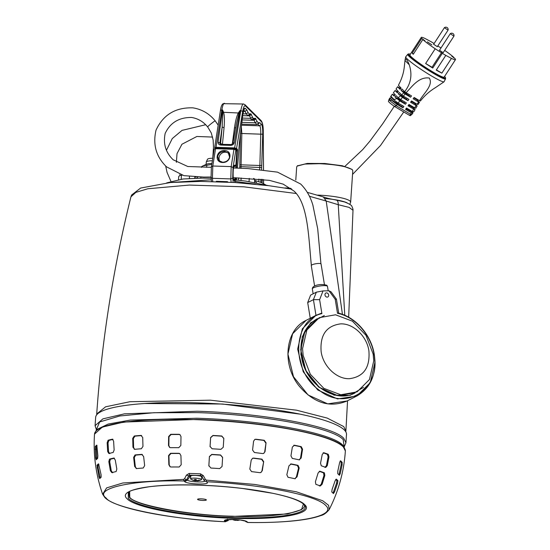 <?xml version="1.0" encoding="UTF-8"?>
<svg xmlns="http://www.w3.org/2000/svg" width="550" height="550" viewBox="0 0 550 550"><rect width="100%" height="100%" fill="white"/><g stroke="black" fill="none" stroke-linecap="round" stroke-linejoin="round"><path stroke-width="0.82" d="M317.687 195.113A28.119 4.874 3.9 0 1 350.646 202.153L352.791 170.734L352.303 169.737C347.511 166.554 336.579 164.539 319.522 163.68L304.934 164.051L297.179 166.079L296.684 166.911L295.79 180.022M297.509 165.839L307.251 163.433L324.796 163.494L342.334 165.756L352 169.393M347.174 202.909A26.641 4.62 -176.1 0 0 325.373 198.55M309.416 196.261L326.205 201.032L342.451 314.38M335.734 200.056C337.425 199.987 338.264 201.534 338.25 204.703L326.205 201.032L323.345 196.941C326.446 198.041 330.763 199.072 336.304 200.042L344.678 201.988C349.491 203.947 351.89 205.432 351.883 206.429C352.777 208.189 353.155 209.481 353.004 210.306L348.659 317.24M300.004 414.129L222.564 404.023L144.471 403.521M353.004 210.306L349.119 207.398L338.25 204.703L344.774 315.308M218.982 160.744L222.688 162.257L218.982 160.744L217.683 156.619C218.46 153.422 220.749 151.676 224.551 151.367L228.278 152.873L229.577 157.011C228.793 160.208 226.504 161.961 222.709 162.264M228.704 153.361A6.064 5.857 -45.4 0 0 219.924 161.473M214.218 149.064L215.662 148.466L234.039 149.078L215.683 148.479L214.218 149.064L211.413 166.863L212.795 166.011L231.172 166.616L233.942 149.325L215.566 148.713L212.795 166.011L212.424 178.303L230.801 178.915L231.172 166.616L233.035 167.578L235.867 149.903L233.942 149.325L235.359 149.346L236.321 150.287M234.039 149.078L235.709 149.49L236.83 150.865L235.902 165.234L233.606 167.344L235.895 165.213L235.455 165.289L235.895 165.213L236.823 150.851L236.383 150.92L236.823 150.851M235.194 182.545L233.564 178.97M216.624 181.658L227.473 181.672L216.336 181.301M181.954 175.182A7.542 1.306 -176.1 0 0 180.874 175.312A20.859 6.559 -82.8 0 0 180.586 175.361A20.859 6.559 -82.8 0 0 179.327 175.979L178.716 176.495L178.509 179.554M189.365 178.489L189.496 176.543M182.126 175.23L181.445 175.319L181.184 179.197M194.865 178.234L194.796 176.949M181.445 175.319L180.874 175.312M239.147 177.918A20.859 6.559 -82.8 0 0 239.085 177.959L238.48 178.482L238.363 180.173M249.047 181.596L249.267 178.365M241.161 177.994L240.989 180.489M254.471 182.497L254.712 179.018L253.564 178.441M232.299 144.148L234.438 128.088C235.448 120.945 236.775 115.851 238.425 112.791L240.068 110.509L239.009 113.011L223.589 112.296C224.524 115.438 224.682 120.588 224.049 127.744L222.454 144.258L220.557 143.584L220.66 144.238M232.932 143.371L234.314 142.539L240.068 110.509L240.817 110.536C241.863 105.208 242.901 103.111 243.932 104.252M263.237 131.636L263.237 131.78C263.147 126.424 262.604 123.124 261.594 121.866L245.444 105.937L244.984 104.699L243.464 104.012M224.874 103.62C223.843 102.479 222.826 104.576 221.829 109.904L220.433 110.564L214.658 147.641L215.146 148.479M234.314 142.539C233.805 144.327 232.567 145.269 230.594 145.379L220.811 145.056C218.893 144.815 217.972 143.804 218.041 142.003L222.585 109.931L223.589 112.296L222.894 112.475L222.585 109.931L221.829 109.904L216.006 147.29L234.637 147.909L236.562 148.486L237.476 149.387L236.397 168.094M215.332 148.466L214.658 147.641M214.679 147.764L216.006 147.29L216.047 148.136L215.188 148.321L214.679 147.764M240.989 168.279L241.821 133.547L241.347 126.919M237.421 168.135L239.346 143.364L242.791 114.517C243.43 109.759 244.262 107.697 245.272 108.323L246.84 109.869L245.107 111.437L246.214 113.926L248.064 112.606L249.425 113.953L250.848 113.823L253.186 118.456L255.351 118.264L257.063 121.481L258.424 122.829L259.847 122.698L261.422 124.252C262.384 125.565 262.817 128.879 262.728 134.186L261.573 169.531M235.077 177.753L234.981 179.142L236.321 179.939L236.459 178.09L236.005 178.399M235.73 177.781L235.627 179.252L235.049 179.774L235.744 180.462L236.321 179.939L234.699 180.428L236.335 179.96L235.744 180.462M237.476 149.387L236.899 149.903L235.984 149.009L236.562 148.486L242.681 111.506C243.478 107.023 244.399 105.174 245.444 105.937M261.807 165.516L259.861 165.509L259.634 169.352M262.728 134.186L260.789 134.179C260.789 129.181 260.425 126.39 259.689 125.812L261.422 124.252M259.847 122.698L257.84 124.059M255.839 118.745L254.107 120.312L255.214 122.794L256.822 124.376M255.351 118.264L253.344 119.625M253.186 118.456L251.453 120.017L252.319 119.941L251.453 120.017L250.718 118.36L252.56 117.047M251.343 114.311L249.611 115.871L250.718 118.36L242.399 118.085M250.848 113.823L248.841 115.184M247.823 115.5L246.214 113.926L242.921 113.816M239.009 113.011L236.397 123.812L232.925 143.158L230.594 145.379M236.397 123.812L235.778 127.524L234.438 128.088M218.041 142.003L220.557 143.584L222.152 127.071L224.049 127.744M221.052 144.334L220.179 143.956L219.904 142.938L222.152 127.071L222.894 112.475M290.125 188.863L291.032 188.561M285.436 188.072L289.053 188.678M284.879 187.983A5.514 0.956 3.9 0 1 286.619 187.983A5.514 0.956 3.9 0 1 290.854 188.423M290.132 188.739A6.064 1.052 -176.1 0 0 289.059 188.609M201.554 479.518L201.74 476.809A5.514 0.956 -176.1 0 0 195.216 475.427A5.514 0.956 -176.1 0 0 190.733 476.059L190.548 478.768A5.514 0.956 3.9 0 1 195.03 478.136A5.514 0.956 3.9 0 1 201.458 479.318A5.514 0.956 3.9 0 1 201.554 479.518A5.514 0.956 3.9 0 1 201.321 479.765A10.306 10.306 0 0 1 197.134 480.879A10.271 2.001 91.9 0 1 196.914 480.824L196.934 480.501M190.926 479.153A5.514 0.956 3.9 0 1 190.747 479.043A5.514 0.956 3.9 0 1 190.644 478.961A5.514 0.956 3.9 0 1 190.548 478.768M196.914 480.824A10.271 9.921 134.6 0 0 199.561 480.342A10.147 0.832 -117.7 0 1 199.423 480.226A10.147 0.832 -117.7 0 1 199.251 480.04A10.271 9.921 -45.4 0 1 196.604 480.521A10.271 2.001 91.9 0 1 196.151 479.469A10.147 7.604 168.9 0 1 194.528 479.414A10.271 2.001 -88.1 0 0 194.982 480.466A10.271 9.921 -45.4 0 1 192.417 479.813A10.147 2.585 122.5 0 0 192.548 479.992A10.147 2.585 122.5 0 0 192.72 480.116A10.271 9.921 134.6 0 0 195.291 480.769L195.381 479.469M190.747 479.043A10.306 10.306 0 0 0 195.449 480.824A10.271 2.001 -88.1 0 0 195.821 480.693A10.147 9.364 -149.8 0 0 196.921 480.755M194.982 480.466L195.051 479.456M195.821 480.693L195.779 479.476M232.554 519.427A10.147 2.585 122.5 0 0 232.636 519.53A10.147 2.585 122.5 0 0 232.808 519.654A10.271 9.921 134.6 0 0 235.379 520.307L235.434 519.523M232.705 519.427A10.271 9.921 -45.4 0 0 235.07 520.004A10.271 2.001 -88.1 0 1 234.809 519.489M236.445 519.592A10.271 2.001 91.9 0 0 236.692 520.059A10.271 9.921 -45.4 0 0 238.59 519.791M239.573 519.908A10.271 9.921 134.6 0 1 237.002 520.362A10.271 2.001 91.9 0 0 237.229 520.417A10.306 10.306 0 0 0 239.855 519.942M232.292 519.427A10.306 10.306 0 0 0 235.538 520.362A10.271 2.001 -88.1 0 0 235.916 520.224A10.147 9.364 -149.8 0 0 237.009 520.293M235.07 520.004L235.104 519.509M235.916 520.224L235.888 519.551M96.291 429.832L99.632 421.967L119.749 415.986L153.849 412.72L197.189 412.624C262.467 414.487 332.447 427.412 343.2 439.608L344.169 446.731M345.929 442.784L343.75 438.322C332.984 426.092 262.721 413.105 197.189 411.235L124.396 413.848L102.891 418.866L95.081 425.679L95.652 417.326A125.709 21.787 3.9 0 1 197.759 402.882A125.709 21.787 3.9 0 1 346.493 434.431L345.929 442.784L344.169 446.93L343.963 446.559M95.081 425.679L96.546 430.21L96.284 429.749L108.219 424.043L130.309 420.076L196.804 418.241C262.096 420.097 332.09 433.036 342.815 445.218L343.901 446.469L345.366 451L343.186 446.538C332.399 434.294 262.157 421.321 196.625 419.451L123.833 422.063L102.328 427.089L94.511 434.122A125.709 21.787 -176.1 0 1 196.611 419.678A125.709 21.787 -176.1 0 1 345.352 451.227C343.908 471.79 338.511 491.267 329.168 509.644L329.154 509.671M178.791 453.31L179.706 453.537L180.923 455.592L181.197 464.716L179.197 466.991A118.223 20.488 -176.1 0 0 170.968 466.991L170.074 466.771L168.843 464.709L168.575 455.586L170.562 453.303A121.887 21.12 3.9 0 1 178.791 453.31L179.149 453.496A120.869 20.948 -176.1 0 0 170.919 453.496L168.933 455.778L169.214 464.901L170.266 466.854M178.963 434.314L179.864 434.541L180.991 436.549L180.854 445.452L178.757 447.679A123.042 21.319 -176.1 0 0 170.521 447.672L169.641 447.459L168.506 445.452L168.644 436.542L170.734 434.314A124.96 21.656 3.9 0 1 178.963 434.314L179.314 434.5A123.963 21.484 -176.1 0 0 171.084 434.5L168.994 436.728L168.857 445.638L169.819 447.542M134.585 449.322L133.609 447.418L133.361 438.522L134.956 436.157A123.963 21.484 -176.1 0 1 141.632 435.6L140.979 435.421L142.718 437.511L142.959 446.401L141.343 448.759A123.042 21.319 -176.1 0 0 134.667 449.322L132.949 447.239L132.708 438.35L134.31 435.985A124.96 21.656 3.9 0 1 140.979 435.421L141.426 435.469M134.667 449.322L134.248 449.281M136.469 468.586L135.321 466.634L134.31 457.531L135.713 455.118A120.869 20.948 -176.1 0 1 142.388 454.561L141.721 454.382L143.646 456.521L144.65 465.616L143.227 468.022A118.223 20.488 -176.1 0 0 136.551 468.579L134.64 466.448L133.643 457.353L135.053 454.939A121.887 21.12 3.9 0 1 141.721 454.382L142.175 454.424M136.551 468.579L136.125 468.545M112.846 439.271L112.399 439.196L113.616 441.148L114.139 449.996L113.176 452.471A123.042 21.319 -176.1 0 0 108.873 453.523L107.676 451.578L107.161 442.729L108.089 440.248A124.96 21.656 3.9 0 1 112.399 439.196L112.626 439.189M114.283 458.129L113.816 458.054L115.287 460.047L116.82 469.067L116.119 471.577A118.223 20.488 -176.1 0 0 111.815 472.629L110.364 470.642L108.824 461.622L109.505 459.106A121.887 21.12 3.9 0 1 113.816 458.054L114.042 458.047M98.601 463.904L101.069 474.65L101.152 477.228A118.223 20.488 -176.1 0 0 99.736 478.644L98.938 476.781L97.006 465.3A121.887 21.12 3.9 0 1 98.429 463.884L98.512 463.856M96.814 445.191L97.866 455.812L97.659 458.356A123.042 21.319 -176.1 0 0 96.243 459.779L95.734 457.937L95.239 446.6A124.96 21.656 3.9 0 1 96.662 445.177L96.738 445.149M102.651 494.292L106.624 487.891L122.856 482.982L183.583 479.373L184.511 478.789L186.45 475.104L189.173 473.461A116.119 20.123 3.9 0 1 194.837 473.619A116.119 20.123 3.9 0 1 200.551 473.839L200.722 475.53L201.768 476.245L203.796 480.013L205.411 479.483L206.387 480.129L206.463 481.731L204.394 480.831L203.796 480.013M201.142 498.829A4.414 0.763 3.9 0 1 206.36 499.936A4.414 0.763 3.9 0 1 202.778 500.438A4.414 0.763 3.9 0 1 197.56 499.331A4.414 0.763 3.9 0 1 201.142 498.829M128.886 492.126L129.36 497.386C136.936 505.986 186.285 515.109 232.396 516.429L287.457 513.982L301.503 509.671L303.421 504.027M303.683 504.268L303.634 504.226C301.696 502.315 297.708 500.328 291.679 498.252C286.447 496.478 280.019 494.801 272.381 493.226L242.639 488.496C219.711 485.774 197.099 484.619 174.804 485.031C165.103 485.265 156.606 485.836 149.297 486.75C135.816 488.929 128.824 490.861 128.336 492.546L128.301 498.341C135.953 507.038 185.921 516.271 232.512 517.598C279.572 519.379 313.637 512.937 303.572 504.158M186.45 475.104L188.712 475.812L189.544 475.159L189.173 473.461M245.279 521.152L247.761 522.466C301.276 523.456 337.164 515.591 325.627 505.368C316.511 495.227 261.628 484.351 206.463 481.731L204.394 480.831L201.506 475.908L201.768 476.245L203.349 475.668L205.411 479.483M201.719 477.063L200.722 475.53L189.544 475.159L190.644 476.245L189.674 476.761L190.657 477.242M201.657 477.991L202.558 477.73M200.551 473.839L203.349 475.668M220.55 454.967L222.613 457.38L222.049 466.476L219.711 468.607A118.223 20.488 -176.1 0 0 210.904 468.043L208.849 465.63L209.406 456.534L211.75 454.403A121.887 21.12 3.9 0 1 220.55 454.967L220.564 455.146A120.869 20.948 -176.1 0 0 211.764 454.582L209.419 456.713L208.856 465.994M221.767 436.006L223.822 438.377L223.252 447.267L220.907 449.343A123.042 21.319 -176.1 0 0 212.101 448.779L210.045 446.421L210.623 437.532L212.967 435.449A124.96 21.656 3.9 0 1 221.767 436.006L221.781 436.184A123.963 21.484 -176.1 0 0 212.981 435.621L210.636 437.704L210.052 446.772M261.958 459.154L263.684 461.67L262.288 470.683L260.899 472.526L259.861 472.677A118.223 20.488 -176.1 0 0 251.556 471.618L249.824 469.102L251.219 460.089L252.594 458.253L253.653 458.095A121.887 21.12 3.9 0 1 261.958 459.154L261.621 459.298A120.869 20.948 -176.1 0 0 253.316 458.239L252.457 458.322M264.227 440.296L266.042 442.771L265.031 451.626L263.732 453.427L262.707 453.571A123.042 21.319 -176.1 0 0 254.403 452.513L252.574 450.038L253.584 441.189L254.877 439.388L255.915 439.237A124.96 21.656 3.9 0 1 264.227 440.296L263.897 440.433A123.963 21.484 -176.1 0 0 255.592 439.381L254.746 439.457M298.024 465.362L299.186 467.94L297.048 476.836L294.821 478.706A118.223 20.488 -176.1 0 0 288.007 477.283L286.832 474.705L288.97 465.809L291.211 463.939A121.887 21.12 3.9 0 1 298.024 465.362L297.378 465.458A120.869 20.948 -176.1 0 0 290.565 464.035L290.716 463.932M295.288 478.72L294.821 478.706M301.221 446.655L302.562 449.212L301.166 457.999L299.124 459.834A123.042 21.319 -176.1 0 0 292.311 458.418L290.95 455.868L292.346 447.081L294.408 445.239A124.96 21.656 3.9 0 1 301.221 446.655L300.589 446.751A123.963 21.484 -176.1 0 0 293.776 445.328L293.92 445.225M299.585 459.855L299.124 459.834M324.397 472.849L324.837 475.441L322.149 484.186L320.361 485.966A118.223 20.488 -176.1 0 0 315.872 484.351L315.404 481.766L318.093 473.014L319.901 471.233A121.887 21.12 3.9 0 1 324.397 472.849L323.524 472.883A120.869 20.948 -176.1 0 0 319.213 471.329M337.899 480.707L337.549 483.257L334.558 491.844L333.417 493.591A118.223 20.488 -176.1 0 0 331.781 491.975L332.104 489.424L335.094 480.837L336.263 479.091A121.887 21.12 3.9 0 1 337.899 480.707L336.896 480.672A120.869 20.948 -176.1 0 0 336.16 479.868A120.869 20.948 -176.1 0 0 335.706 479.449M328.288 454.328L328.976 456.913L327.291 465.623L325.758 467.397A123.042 21.319 -176.1 0 0 321.262 465.781L320.547 463.196L322.231 454.493L323.792 452.712A124.96 21.656 3.9 0 1 328.288 454.328L327.429 454.362A123.963 21.484 -176.1 0 0 323.132 452.815M342.162 462.385L342.1 464.949L340.251 473.571L339.398 475.331A123.042 21.319 -176.1 0 0 337.762 473.715L337.796 471.151L339.646 462.529L340.526 460.776A124.96 21.656 3.9 0 1 342.162 462.385L341.186 462.357A123.963 21.484 -176.1 0 0 340.443 461.553A123.963 21.484 -176.1 0 0 340.044 461.168M227.913 520.678L228.229 520.3L227.624 519.702M97.047 445.782A123.963 21.484 -176.1 0 0 96.223 446.689L96.876 459.058M98.911 464.427A120.869 20.948 -176.1 0 0 98.01 465.396L98.127 467.981L100.286 478.012M114.462 458.253A120.869 20.948 -176.1 0 0 110.392 459.25L109.718 461.773L111.272 470.793L112.723 472.78M113.011 439.395A123.963 21.484 -176.1 0 0 108.962 440.392L108.027 442.867L108.556 451.722L109.752 453.668M180.036 434.644L179.314 434.5M179.877 453.647L179.149 453.496M222.619 457.559L220.564 455.146M223.836 438.549L221.781 436.184M260.728 472.594L262.288 470.683M263.684 461.67L261.944 470.834M263.347 461.814L261.621 459.298M263.56 453.489L265.031 451.626M266.042 442.771L264.701 451.763M265.719 442.915L263.897 440.433M294.965 478.727L296.395 476.933L297.048 476.836M299.186 467.94L298.54 468.036L296.395 476.933M298.54 468.036L297.378 465.458M299.269 459.862L300.527 458.088L301.166 457.999M302.562 449.212L301.929 449.302L300.527 458.088M301.929 449.302L300.589 446.751M319.468 486.001L321.255 484.22L322.149 484.186M324.837 475.441L323.964 475.468L321.255 484.22M323.964 475.468L323.524 472.883M332.949 493.068L333.541 491.81L334.558 491.844M337.549 483.257L336.545 483.223L333.541 491.81M336.545 483.223L336.896 480.672M324.892 467.424L326.425 465.651L327.291 465.623M328.976 456.913L328.116 456.94L326.425 465.651M328.116 456.94L327.429 454.362M338.882 474.753L339.261 473.543L340.251 473.571M342.1 464.949L341.117 464.915L339.261 473.543M341.117 464.915L341.186 462.357M183.583 479.373L184.044 480.989C133.244 479.566 92.757 488.455 106.177 498.087C112.035 507.464 173.999 519.757 225.342 521.723L225.417 521.723M227.562 519.64L224.737 521.125C221.382 518.402 245.039 519.186 247.156 521.868L247.988 522.466M207.068 482.329C210.423 485.045 186.766 484.261 184.649 481.587L184.044 480.989L186.808 479.449L188.712 475.812L189.674 476.761L187.474 480.102L184.511 478.789M224.737 521.125L225.342 521.723L228.834 519.558M324.968 294.683A2.193 1.781 -117 0 1 325.847 293.054A2.193 1.781 -117 0 1 327.731 293.343A2.193 1.781 -117 0 1 328.714 295.322A2.193 1.781 -117 0 1 327.834 296.959A2.193 1.781 -117 0 1 325.944 296.67A2.193 1.781 -117 0 1 324.968 294.683M303.16 355.513L302.555 348.693L306.879 329.986L319.254 317.666L335.534 314.793L352.426 321.179L366.004 335.335L373.147 354.049L373.752 360.869L369.428 379.576L357.053 391.896L340.773 394.769L323.881 388.382L310.303 374.227L303.16 355.513M321.152 351.78C319.846 335.108 326.315 325.806 340.546 323.881C353.237 323.242 366.829 336.132 368.892 350.783C370.198 367.462 363.729 376.757 349.498 378.682C336.813 379.328 323.207 366.431 321.152 351.78M324.411 284.46L321.062 263.966A4.964 1.059 170.7 0 0 320.98 263.814A4.964 1.059 170.7 0 0 315.618 263.787A4.964 1.059 170.7 0 0 311.266 265.567L314.614 286.055M433.689 44.302L437.264 46.626M433.599 44.309L444.359 27.741A2.296 2.296 0 0 1 448.064 30.133L444.455 27.734M439.56 50.318L443.135 52.642M443.163 52.724L453.929 36.156L450.319 33.749M328.969 290.785L335.225 299.331L337.501 313.301C355.032 316.704 371.181 335.019 374.103 354.798C381.336 389.572 344.822 412.362 318.429 389.538C290.544 369.531 292.813 319.743 321.894 313.624L319.612 299.661L323.043 290.909L328.969 290.785L331.079 291.864L336.435 299.173L335.225 299.331M338.731 313.232L336.435 299.173M323.043 290.909L316.353 292.167L310.626 295.082L307.691 302.569L310.255 318.251M316.353 292.167L313.418 299.654L319.612 299.661M307.691 302.569L313.418 299.654L315.975 315.343M321.894 313.624L321.159 313.321L315.776 315.439L302.342 328.817L297.653 349.119L303.229 371.772L317.831 390.033L337.487 398.929L356.812 396.014L370.246 382.642L374.935 362.333L374.275 354.936M215.215 121.007C215.964 119.776 207.962 126.026 207.673 126.892L211.282 132.983L213.153 140.064L213.489 147.373L212.761 158.139M390.988 98.257A13.791 1.327 33 0 0 390.328 98.044A13.791 1.327 33 0 0 389.751 98.079L388.403 101.228A13.234 1.272 33 0 0 394.192 106.267L396.268 105.813L397.21 104.438L402.957 107.841A91.231 35.523 120.7 0 1 403.872 106.48L398.159 103.098L399.761 100.877L405.426 104.239A91.231 35.523 120.7 0 1 406.361 102.898L400.73 99.564L402.373 97.384L407.949 100.691A91.231 35.523 120.7 0 1 408.911 99.378L403.377 96.099L405.075 93.974L410.534 97.213A91.231 35.523 120.7 0 1 411.524 95.92L406.113 92.716C412.356 86.24 419.018 76.539 429.323 78.052C433.51 85.291 423.864 93.019 419.554 100.684L414.143 97.474A91.231 35.523 120.7 0 0 413.16 98.766L418.619 102.004L417.072 104.218L411.531 100.932A91.231 35.523 120.7 0 0 410.568 102.245L416.144 105.552L414.618 107.793L408.987 104.452A91.231 35.523 120.7 0 0 408.045 105.792L413.703 109.147L412.211 111.423L406.498 108.034A91.231 35.523 120.7 0 0 405.577 109.395L411.317 112.798A13.791 1.327 33 0 0 412.885 113.108A13.791 1.327 33 0 0 412.851 112.819L412.569 111.567M406.113 92.716A14.946 1.437 -147 0 1 404.649 91.713C410.946 83.641 412.486 74.676 409.269 64.811C407.089 59.366 405.666 57.908 404.993 60.424L405.673 56.884A22.894 2.2 33 0 0 421.609 69.733A22.894 2.2 33 0 0 443.149 81.792A22.894 2.2 33 0 0 444.043 81.806L435.188 87.794C429.426 91.321 424.49 95.734 420.386 101.035A14.946 1.437 -147 0 1 419.554 100.684M409.269 64.811L404.993 60.424L404.326 66.605C403.7 72.916 401.72 79.145 398.393 85.291L401.06 88.027A35.076 32.127 135.7 0 1 400.111 89.375L397.547 86.749L396.027 89.121L398.393 91.547A35.076 32.127 135.7 0 1 397.279 92.799L395.065 90.523L393.367 92.84L395.278 94.799A35.076 32.127 135.7 0 1 393.979 95.941L392.322 94.243L390.899 96.236L394.185 99.612L393.642 99.784L392.59 98.704L391.16 99.77L396.797 103.111A6.504 0.626 33 0 0 401.768 106.624L402.957 107.841M410.355 54.223A22.055 2.118 33 0 0 409.447 53.948A22.055 2.118 33 0 0 408.65 53.907A22.055 2.118 33 0 0 422.861 65.794A22.055 2.118 33 0 0 444.599 78.073A22.055 2.118 33 0 0 445.555 77.873A22.055 2.118 33 0 0 444.572 76.443M421.272 37.407L409.915 54.897A20.398 1.959 33 0 0 423.741 66.192A20.398 1.959 33 0 0 443.279 77.165A20.398 1.959 33 0 0 444.132 77.117L455.489 59.627A20.398 1.959 -147 0 1 454.637 59.675A20.398 1.959 -147 0 1 451.433 58.396L441.87 73.123A20.398 1.959 -147 0 1 436.239 70.104L445.809 55.378A20.398 1.959 -147 0 1 442.31 53.309L432.747 68.035A20.398 1.959 -147 0 1 425.645 63.504L435.208 48.771A20.398 1.959 -147 0 1 422.833 39.531L413.263 54.264A20.398 1.959 -147 0 1 412.184 53.151L421.754 38.424A20.398 1.959 -147 0 1 421.272 37.407A20.398 1.959 -147 0 1 422.125 37.359A20.398 1.959 -147 0 1 425.329 38.638L430.959 41.656A20.398 1.959 -147 0 1 434.108 43.519M444.682 50.387A20.398 1.959 -147 0 1 453.936 57.502L453.716 57.839M453.936 57.502L451.818 56.251L455.015 58.609A20.398 1.959 -147 0 1 455.489 59.627M431.839 44.846L427.336 41.834L431.839 44.846M409.736 115.493L409.805 115.521A13.234 1.272 33 0 0 410.554 115.617L412.885 113.108M411.317 112.798L410.417 114.208L396.268 105.813M409.805 115.521L410.417 114.208M389.751 98.079A13.791 1.327 33 0 0 389.785 98.361C389.338 99.77 389.943 100.389 391.607 100.231A13.791 1.327 33 0 0 397.21 104.438M400.737 88.495L397.547 86.749M397.966 92.036L395.065 90.523M394.742 95.281L392.322 94.243M391.607 100.231L391.16 99.77M389.785 98.361L390.232 98.821L391.662 97.756L390.617 96.683L390.899 96.236M413.703 109.147L415.092 109.581L413.834 111.705M414.047 111.382L413.813 111.739L412.211 111.423M406.821 109.058L412.404 112.365M405.886 108.927A6.504 0.626 33 0 0 406.773 109.134L407.213 108.46M409.214 105.373L413.435 107.876L415.092 109.581M408.389 105.297A6.504 0.626 33 0 0 409.166 105.456L409.585 104.809M414.618 107.793L415.841 108.219L417.134 105.93L416.144 105.552M411.606 101.695L414.92 103.661L417.134 105.93M410.974 101.688A6.504 0.626 33 0 0 411.558 101.771L411.943 101.179M417.072 104.218A14.403 1.382 33 0 0 417.966 104.569L419.437 102.348A14.726 1.416 33 0 1 418.619 102.004M413.999 98.01L416.873 99.715L419.437 102.348M413.662 98.099A6.504 0.626 33 0 0 413.951 98.093L414.288 97.563M405.075 93.974L401.039 90.324A35.076 32.127 -44.3 0 0 401.981 88.976L404.649 91.713M401.039 90.324L403.968 92.063A6.504 0.626 33 0 0 408.939 95.576L410.534 97.213M403.377 96.099L401.686 94.923L403.604 92.957M402.373 97.384L398.207 93.748A35.076 32.127 -44.3 0 0 399.321 92.496L401.686 94.923M398.207 93.748L401.576 95.748A6.504 0.626 33 0 0 406.553 99.261L407.949 100.691M400.73 99.564L398.104 97.701L400.421 96.023M399.761 100.877L394.907 96.889A35.076 32.127 -44.3 0 0 396.199 95.748L398.104 97.701M394.907 96.889L399.183 99.426A6.504 0.626 33 0 0 404.161 102.939L405.426 104.239M394.185 99.612L396.564 98.594M398.159 103.098L393.642 99.784M402.421 105.621L401.768 106.624M397.231 102.444L396.797 103.111M413.435 107.876A35.076 32.127 -44.3 0 1 413.634 107.209M414.92 103.661A35.076 32.127 -44.3 0 1 415.168 103.091M416.873 99.715A35.076 32.127 -44.3 0 1 417.141 99.254M404.381 91.431L403.968 92.063M408.939 95.576L409.496 94.724M401.981 95.129L401.576 95.748M406.553 99.261L407.151 98.333M399.609 98.78L399.183 99.426M404.161 102.939L404.793 101.97M435.208 48.771L442.31 53.309M445.809 55.378L451.433 58.396M441.018 47.939L437.752 46.008M421.754 38.424L424.944 40.782L422.833 39.531M441.87 73.123L436.391 69.877M413.483 53.921L412.184 53.151M441.574 52.546L432.011 67.279L425.645 63.504M432.011 67.279L432.747 68.035M256.609 182.896L254.918 180.517M238.246 177.884L238.762 178.228M197.725 177.052L196.701 178.186M206.119 164.429L206.284 162.016A11.027 1.911 3.9 0 1 206.312 161.899L207.494 159.266A10.024 1.739 3.9 0 1 212.754 158.214M206.312 161.899A11.027 1.911 3.9 0 1 212.348 160.731M206.649 167.344L206.786 165.275A15.386 2.667 -176.1 0 0 202.373 166.141L206.663 164.182A11.027 1.911 3.9 0 1 211.915 163.446M211.764 164.388L206.786 165.275M202.373 166.141A15.386 2.667 -176.1 0 0 201.582 166.904L201.554 167.386M350.646 202.153L349.827 204.359M345.799 431.812L345.902 430.994L343.736 426.573L327.202 418.082L296.512 410.19L210.409 400.18L129.931 401.72L105.586 406.814L96.711 414.006C101.839 340.608 113.245 268.221 130.928 196.852L135.829 192.376L147.84 188.76L189.337 185.068L243.87 186.814L296.251 193.504M224.51 150.521C216.019 150.191 214.149 162.319 222.592 162.504C231.007 162.876 233.021 150.755 224.51 150.521M214.823 148.658L215.566 148.713M212.754 181.548L212.424 178.303L211.069 177.54L211.399 166.657M234.974 181.397L234.018 180.462C232.292 179.245 233.042 164.615 234.795 165.158L235.895 165.213M233.035 167.578L232.719 178.035L233.166 182.414M232.719 178.035L230.801 178.915L231.144 182.298M227.947 182.208L227.473 181.672M234.795 165.158L233.908 166.863M233.571 179.011L234.018 180.462M261.594 121.866L261.133 120.629C262.604 122.609 263.312 126.301 263.271 131.711L263.526 169.737M246.84 109.869L248.064 112.606M260.906 179.218L260.693 182.304M261.752 182.731L262.006 179.334L261.766 182.731M263.491 169.737L263.237 131.78M235.984 149.009L234.685 148.754L234.637 147.909L240.817 110.536L242.681 111.506M222.441 144.354L231.516 144.554M261.704 167.606L241.086 166.65L239.745 166.829L239.663 168.224M240.522 133.444L260.789 134.179L259.861 165.509L239.862 164.787L239.745 166.829M245.272 108.323L243.54 109.89M243.746 110.096L245.107 111.437L243.368 111.382M237.6 150.652L236.954 150.542L235.751 168.066M236.101 149.882L236.899 149.903L236.748 150.535M258.961 179.032L258.782 181.637M257.606 124.245L259.689 125.812L241.553 125.214M257.558 123.984L258.424 122.829M257.063 121.481L255.214 122.794L241.89 122.354M253.11 119.811L254.107 120.312L242.186 119.914L251.831 120.203L253.522 119.446L253.921 118.387M248.607 115.369L249.611 115.871L242.694 115.644M248.559 115.108L249.425 113.953M233.688 179.101L234.981 179.142L235.049 179.774L234.293 179.754M234.685 148.754L216.047 148.136M230.835 144.657L221.107 144.313L230.89 144.636M221.162 144.341L220.811 145.056M263.512 179.506L263.553 183.562M262.027 182.847L262.281 179.362M228.951 519.544L228.14 520.541L225.376 521.751C169.737 518.946 115.342 508.606 104.851 497.516L102.609 494.196C95.851 474.726 93.149 454.699 94.511 434.122M129.656 491.638L129.752 497.241C134.042 505.092 190.293 515.487 232.334 516.196C275.811 518.32 314.16 511.067 302.28 502.961M127.126 498.781C134.887 507.595 185.453 516.938 232.698 518.293C280.369 520.094 314.882 513.562 304.686 504.673C296.931 495.859 246.317 486.509 199.107 485.162C151.408 483.361 116.93 489.885 127.126 498.781M206.387 480.129L255.014 484.474L296.361 491.803L322.719 500.754L328.597 505.312L329.168 509.644C326.232 513.081 323.489 515.041 320.932 515.529C312.998 518.492 300.795 520.541 284.316 521.661C273.295 522.411 261.147 522.686 247.871 522.5L245.768 521.634M204.462 480.666C207.061 482.728 189.021 482.13 187.474 480.102L184.649 481.587M247.156 521.868L245.314 521.166M245.183 521.056L240.281 519.998L233.544 519.447L226.662 519.922L227.466 519.186M96.223 446.689L95.239 446.6M96.051 449.24L95.067 449.151M96.731 458.033L95.734 457.937M98.01 465.396L97.006 465.3M98.127 467.981L97.123 467.885M99.963 476.877L98.938 476.781M110.392 459.25L109.505 459.106M109.718 461.773L108.824 461.622M111.272 470.793L110.364 470.642M108.962 440.392L108.089 440.248M108.027 442.867L107.161 442.729M108.556 451.722L107.676 451.578M135.713 455.118L135.053 454.939M134.31 457.531L133.643 457.353M135.321 466.634L134.64 466.448M134.956 436.157L134.31 435.985M133.361 438.522L132.708 438.35M133.609 447.418L132.949 447.239M171.084 434.5L170.734 434.314M168.994 436.728L168.644 436.542M168.857 445.638L168.506 445.452M170.919 453.496L170.562 453.303M168.933 455.778L168.575 455.586M169.214 464.901L168.843 464.709M355.197 392.844L337.391 395.526L319.289 387.331L305.834 370.507L300.699 349.642L305.016 330.935L317.391 318.615C304.033 326.528 298.815 339.749 301.737 358.291C306.281 384.835 335.961 403.872 355.197 392.837M321.076 313.349L315.776 315.439L306.048 320.396L292.614 333.768L287.925 354.076L293.494 376.723L308.103 394.989L327.759 403.879L347.084 400.971L356.812 396.014C370.865 387.771 376.716 374.048 374.357 354.853C371.415 334.95 355.252 316.511 337.542 312.95M312.331 288.894C312.015 285.484 320.753 283.284 326.906 285.333L327.477 286.419A7.673 1.636 170.7 0 0 327.346 286.192A7.673 1.636 170.7 0 0 319.062 286.144A7.673 1.636 170.7 0 0 312.331 288.894L313.136 293.803M324.308 315.542L310.661 322.802L302.28 336.717L300.857 354.461L306.687 372.433L318.587 386.987L334.139 395.161L350.178 395.306L363.467 387.386M388.953 99.323A13.784 1.327 33 0 0 396.371 105.641M408.65 53.907L407.839 54.23A22.557 2.166 33 0 0 422.379 66.392A22.557 2.166 33 0 0 444.606 78.953A22.557 2.166 33 0 0 445.589 78.746L444.043 81.806M394.536 106.466L409.688 115.452M410.534 114.042A13.784 1.327 33 0 0 412.074 114.338M234.974 181.363L255.502 184.202M170.197 182.559L211.303 179.788M352.413 169.847L351.904 169.283M297.756 165.591L297.179 166.079M345.902 430.994L347.552 400.73M130.928 196.852L131.608 195.016L140.635 188.052L170.383 182.538L200.558 181.404L234.877 182.524L268.943 185.708L291.816 189.166M307.312 192.356L323.352 196.948M96.711 414.006L96.704 414.831M222.688 162.257C226.339 162.209 232.183 158.95 228.278 152.873L228.298 152.9M211.069 177.54L211.475 181.521M233.778 166.891L234.011 166.636C232.794 167.564 233.035 180.262 233.599 179.059L233.406 178.819M235.221 182.545L233.963 179.369M181.741 175.127A22.055 22.055 0 0 0 180.586 175.361M244.984 104.699L261.133 120.629M243.444 104.012L223.224 103.668C221.856 104.376 220.921 106.672 220.433 110.564M240.474 134.248L239.827 164.794M237.456 168.135L239.367 143.495L242.811 114.654L244.056 109.443L243.238 109.739M236.576 177.815L236.335 179.96L245.761 181.115L268.462 185.646M241.677 124.156L256.327 124.644L258.019 123.881M253.055 119.549L253.522 119.446M242.694 115.61L247.328 115.768L249.019 115.005M220.172 143.956L221.107 144.313M263.546 179.513L263.587 183.583M96.587 429.612L94.524 433.895M437.298 46.709L448.058 30.14M453.929 36.149A2.296 2.296 0 0 0 450.23 33.749M439.464 50.325L450.223 33.756M327.477 286.419L328.192 290.806M306.048 320.396C284.982 330.034 281.662 365.248 299.606 386.581C314.229 403.226 330.055 408.018 347.084 400.971M207.659 126.988C203.548 121.804 198.241 118.635 191.744 117.48C179.156 117.294 170.301 122.595 165.179 133.389C163.027 143.797 165.694 152.597 173.188 159.789L187.818 166.519L211.303 167.303M233.606 167.977L248.091 168.589L277.53 172.143L300.678 184.037C306.316 189.619 310.379 196.632 312.868 205.081L317.701 228.779L320.952 263.986M311.376 265.547C308.543 237.765 308.234 203.761 293.954 191.029L283.202 184.154L269.39 180.352L233.276 177.678M211.021 177.011L203.713 177.079L183.899 175.649L166.519 166.836C156.145 156.757 152.646 144.526 156.035 130.144C163.199 114.744 175.498 107.312 192.926 107.848C202.015 109.347 209.447 113.706 215.229 120.911L218.157 125.146M344.933 166.354L362.704 149.614L369.992 141.027L382.752 123.695L394.274 106.322M445.555 77.873L445.589 78.746M352.543 174.398L380.49 145.53L403.762 111.953M394.391 106.391L409.729 115.486M407.839 54.23L405.673 56.884M211.145 178.241L202.015 178.117L183.081 178.991L166.733 182.875M265.684 184.896L261.607 182.669L254.946 180.524M195.999 177.004L194.941 177.127M200.887 177.093L200.819 178.124M205.638 124.733L182.022 130.391L172.294 138.545L166.636 149.861M177.004 153.814L176.378 162.326M179.781 174.556L180.276 175.45M177.072 153.519L181.94 144.244L196.873 136.483L212.609 137.067M165.681 166.011L167.083 172.473L170.844 181.156"/></g></svg>
